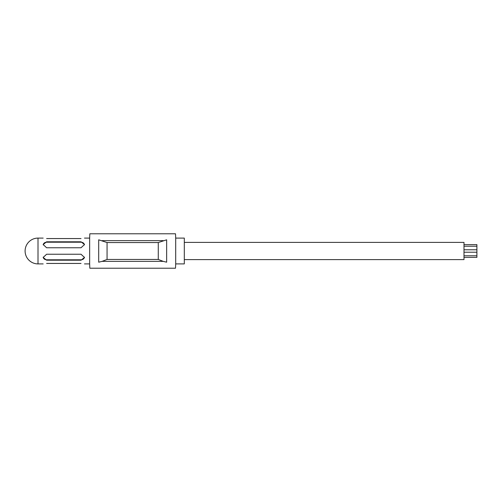 <?xml version="1.0" encoding="UTF-8"?>
<svg xmlns="http://www.w3.org/2000/svg" width="502" height="502" viewBox="0 0 502 502"><rect width="100%" height="100%" fill="white"/><g stroke="black" fill="none" stroke-linecap="round" stroke-linejoin="round"><path stroke-width="0.75" d="M463.992 244.631L476.9 244.631L476.9 246.218L463.992 246.218M463.992 257.369L476.9 257.369L476.9 246.218M184.303 259.603L463.992 259.603L463.992 242.397L184.303 242.397M175.7 238.092L184.303 238.092L184.303 263.908L175.7 263.908L175.7 238.092A344.228 344.228 0 0 0 175.512 233.788L89.833 233.788A344.228 344.228 0 0 0 89.645 238.092L84.48 238.092M163.232 261.36L158.274 259.446L158.274 242.554L166.651 239.812C178.467 231.798 178.467 231.798 166.651 239.812C178.467 231.798 178.467 231.798 166.651 239.812L166.651 262.188C178.467 270.202 178.467 270.202 166.651 262.188L163.232 261.36L102.113 261.36L107.064 259.446L107.064 242.554L98.693 239.812C86.877 231.798 86.877 231.798 98.693 239.812L98.693 262.188L102.113 261.36M98.693 262.188C86.877 270.202 86.877 270.202 98.693 262.188C86.877 270.202 86.877 270.202 98.693 262.188M89.645 238.092L89.645 263.908A344.228 344.228 0 0 0 89.833 268.212L175.512 268.212A344.228 344.228 0 0 0 175.7 263.908M46.617 241.801L81.035 241.801L84.48 244.543L81.035 247.762L46.617 247.762L43.172 244.543L46.617 241.801L46.617 242.209A3.445 2.981 0 0 0 43.191 244.869M81.035 238.557C85.478 238.048 85.478 238.048 81.035 238.557C85.478 238.048 85.478 238.048 81.035 238.557L46.617 238.557C42.174 238.048 42.174 238.048 46.617 238.557C42.174 238.048 42.174 238.048 46.617 238.557M46.617 263.443C42.174 263.952 42.174 263.952 46.617 263.443C42.174 263.952 42.174 263.952 46.617 263.443L81.035 263.443C85.478 263.952 85.478 263.952 81.035 263.443C85.478 263.952 85.478 263.952 81.035 263.443M46.617 260.199L43.172 257.457L46.617 254.238L81.035 254.238L84.48 257.457L81.035 260.199L46.617 260.199L46.617 259.791L81.035 259.791A3.445 2.981 180 0 0 84.461 257.131M43.191 257.131A3.445 2.981 180 0 0 46.617 259.791M84.461 244.869A3.445 2.981 0 0 0 81.035 242.209L46.617 242.209M476.9 249.783L463.992 249.783M476.9 252.217L463.992 252.217M476.9 255.782L463.992 255.782M163.232 240.64L102.113 240.64M158.274 242.554L107.064 242.554M158.274 259.446L107.064 259.446M38.008 251L38.008 238.092A12.908 12.908 0 0 0 25.1 251A12.908 12.908 0 0 0 38.008 263.908L38.008 251M81.035 260.199L81.035 259.791M81.035 241.801L81.035 242.209M43.172 238.092L38.008 238.092M89.645 263.908L84.48 263.908M43.172 263.908L38.008 263.908"/></g></svg>
